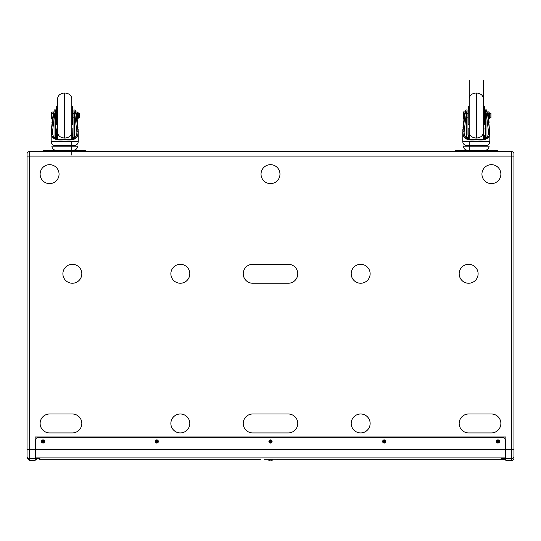 <?xml version="1.0" encoding="UTF-8"?>
<svg xmlns="http://www.w3.org/2000/svg" width="541" height="541" viewBox="0 0 541 541"><rect width="100%" height="100%" fill="white"/><g stroke="black" fill="none" stroke-linecap="round" stroke-linejoin="round"><path stroke-width="0.81" d="M56.582 122.293L56.71 106.455L57.569 106.05L57.576 98.746C57.955 95.304 60.308 93.383 64.65 92.991C60.308 93.383 57.955 95.304 57.576 98.746L57.576 132.322C57.955 135.764 60.308 137.684 64.65 138.077L64.65 92.991L64.737 138.077C69.011 137.698 71.371 135.818 71.818 132.437L71.818 99.456M64.737 138.077L64.737 92.991C69.011 93.37 71.371 95.25 71.818 98.631M468.317 124.613L469.182 125.018L468.188 124.41L468.317 106.455L469.182 106.05L469.182 98.746C469.561 95.304 471.921 93.383 476.263 92.991C471.921 93.383 469.561 95.304 469.182 98.746L469.182 132.322C469.561 135.764 471.921 137.684 476.263 138.077L476.351 92.991C480.624 93.37 482.985 95.25 483.431 98.631L483.431 132.437C482.985 135.818 480.624 137.698 476.351 138.077L476.303 115.531M385.239 441.483A1.014 1.014 0 0 0 384.225 440.469A1.014 1.014 0 0 0 383.211 441.483A1.014 1.014 0 0 0 384.225 442.497A1.014 1.014 0 0 0 385.239 441.483M498.958 441.483A1.014 1.014 0 0 0 497.943 440.469A1.014 1.014 0 0 0 496.929 441.483A1.014 1.014 0 0 0 497.943 442.497A1.014 1.014 0 0 0 498.958 441.483M271.514 441.483A1.014 1.014 0 0 0 270.5 440.469A1.014 1.014 0 0 0 269.486 441.483A1.014 1.014 0 0 0 270.5 442.497A1.014 1.014 0 0 0 271.514 441.483M157.789 441.483A1.014 1.014 0 0 0 156.775 440.469A1.014 1.014 0 0 0 155.761 441.483A1.014 1.014 0 0 0 156.775 442.497A1.014 1.014 0 0 0 157.789 441.483M44.071 441.483A1.014 1.014 0 0 0 43.057 440.469A1.014 1.014 0 0 0 42.042 441.483A1.014 1.014 0 0 0 43.057 442.497A1.014 1.014 0 0 0 44.071 441.483M496.347 441.483A1.603 1.603 0 0 1 497.943 439.887A1.603 1.603 0 0 1 499.546 441.483A1.603 1.603 0 0 1 497.943 443.086A1.603 1.603 0 0 1 496.347 441.483M268.897 441.483A1.603 1.603 0 0 1 270.5 439.887A1.603 1.603 0 0 1 272.103 441.483A1.603 1.603 0 0 1 270.5 443.086A1.603 1.603 0 0 1 268.897 441.483M155.179 441.483A1.603 1.603 0 0 1 156.775 439.887A1.603 1.603 0 0 1 158.378 441.483A1.603 1.603 0 0 1 156.775 443.086A1.603 1.603 0 0 1 155.179 441.483M41.454 441.483A1.603 1.603 0 0 1 43.057 439.887A1.603 1.603 0 0 1 44.653 441.483A1.603 1.603 0 0 1 43.057 443.086A1.603 1.603 0 0 1 41.454 441.483M382.622 441.483A1.603 1.603 0 0 1 384.225 439.887A1.603 1.603 0 0 1 385.821 441.483A1.603 1.603 0 0 1 384.225 443.086A1.603 1.603 0 0 1 382.622 441.483M36.72 458.498L39.926 458.498L36.72 458.498M260.674 459.742L39.067 459.742M505.159 457.936L505.159 439.684A2.252 2.252 0 0 0 502.907 437.426L38.093 437.426A2.252 2.252 0 0 0 35.841 439.684L35.841 457.936L505.159 457.936L505.159 459.742L501.081 459.742L503.421 459.742M501.081 458.498L504.28 458.498L501.081 458.498M35.841 458.619L35.165 458.619L35.165 436.979L505.835 436.979L505.835 460.418L511.698 460.418L511.698 156.106L29.302 156.106L29.302 449.598L513.95 449.598L513.95 458.166A2.252 2.252 0 0 1 511.698 460.418M72.359 264.306A9.468 9.468 0 0 0 62.891 273.773A9.468 9.468 0 0 0 72.359 283.241A9.468 9.468 0 0 0 81.826 273.773A9.468 9.468 0 0 0 72.359 264.306M468.641 264.306A9.468 9.468 0 0 0 459.174 273.773A9.468 9.468 0 0 0 468.641 283.241A9.468 9.468 0 0 0 478.109 273.773A9.468 9.468 0 0 0 468.641 264.306M270.5 164.674A9.468 9.468 0 0 0 261.033 174.141A9.468 9.468 0 0 0 270.5 183.609A9.468 9.468 0 0 0 279.968 174.141A9.468 9.468 0 0 0 270.5 164.674M491.411 164.674A9.468 9.468 0 0 0 481.943 174.141A9.468 9.468 0 0 0 491.411 183.609A9.468 9.468 0 0 0 500.878 174.141A9.468 9.468 0 0 0 491.411 164.674M49.589 164.674A9.468 9.468 0 0 0 40.122 174.141A9.468 9.468 0 0 0 49.589 183.609A9.468 9.468 0 0 0 59.057 174.141A9.468 9.468 0 0 0 49.589 164.674M360.664 264.306A9.468 9.468 0 0 0 351.197 273.773A9.468 9.468 0 0 0 360.664 283.241A9.468 9.468 0 0 0 370.132 273.773A9.468 9.468 0 0 0 360.664 264.306M180.336 413.987A9.468 9.468 0 0 0 170.868 423.454A9.468 9.468 0 0 0 180.336 432.922A9.468 9.468 0 0 0 189.803 423.454A9.468 9.468 0 0 0 180.336 413.987M360.664 413.987A9.468 9.468 0 0 0 351.197 423.454A9.468 9.468 0 0 0 360.664 432.922A9.468 9.468 0 0 0 370.132 423.454A9.468 9.468 0 0 0 360.664 413.987M180.336 264.306A9.468 9.468 0 0 0 170.868 273.773A9.468 9.468 0 0 0 180.336 283.241A9.468 9.468 0 0 0 189.803 273.773A9.468 9.468 0 0 0 180.336 264.306M513.95 449.598L513.95 153.854A2.252 2.252 0 0 0 511.698 151.602L29.302 151.602A2.252 2.252 0 0 0 27.05 153.854L27.05 456.361L27.05 449.598L29.302 449.598L29.302 458.612L35.165 458.612L35.165 460.418L29.302 460.418L27.05 458.166L27.05 456.361L27.05 458.166M43.057 441.037A0.453 0.453 0 0 0 42.604 441.483A0.453 0.453 0 0 0 43.057 441.936A0.453 0.453 0 0 0 43.503 441.483A0.453 0.453 0 0 0 43.057 441.037M156.775 441.037A0.453 0.453 0 0 0 156.329 441.483A0.453 0.453 0 0 0 156.775 441.936A0.453 0.453 0 0 0 157.228 441.483A0.453 0.453 0 0 0 156.775 441.037M270.5 441.037A0.453 0.453 0 0 0 270.047 441.483A0.453 0.453 0 0 0 270.5 441.936A0.453 0.453 0 0 0 270.953 441.483A0.453 0.453 0 0 0 270.5 441.037M497.943 441.037A0.453 0.453 0 0 0 497.497 441.483A0.453 0.453 0 0 0 497.943 441.936A0.453 0.453 0 0 0 498.396 441.483A0.453 0.453 0 0 0 497.943 441.037M384.225 441.037A0.453 0.453 0 0 0 383.772 441.483A0.453 0.453 0 0 0 384.225 441.936A0.453 0.453 0 0 0 384.671 441.483A0.453 0.453 0 0 0 384.225 441.037M268.437 459.647L272.563 459.647M505.835 458.166L505.159 458.166M78.445 113.028L77.755 112.799L77.755 118.269L78.222 118.269L78.222 112.799L78.445 118.039L79.344 117.789L79.344 113.279L78.445 113.279M54.032 111.953L51.72 112.068L51.578 115.531L51.578 112.799M73.934 138.401L73.934 111.507L74.766 113.921L76.869 131.774C77.126 137.86 73.069 140.396 64.704 139.368C56.338 140.41 52.281 137.874 52.524 131.774L54.627 113.921L55.453 111.507L55.453 109.897L54.323 109.897L55.453 109.951M75.287 111.926L75.287 110.121L75.287 111.764L76.159 113.968L78.208 131.274L78.222 141.512A4.058 4.058 0 0 1 74.841 145.515L74.841 145.962L64.697 145.962L74.841 145.962M77.498 146.192L77.498 146.192C77.255 148.653 75.902 150.006 73.441 150.249C75.902 150.006 77.255 148.653 77.498 146.192L51.889 146.192L64.697 145.962M57.569 128.792L56.582 129.022L56.582 135.534L56.582 129.022M76.95 119.115L77.397 119L77.194 117.424L77.532 118.472L77.532 115.531L77.194 117.228L77.194 113.84L76.173 113.84M78.222 112.799L77.397 112.068L77.532 115.531L77.397 112.068L75.355 111.953M54.053 111.926L51.72 112.068L51.929 113.644L53.248 113.644M52.693 117.424L51.72 117.269L51.72 119L51.72 113.799L51.929 117.228L52.72 117.228M53.214 113.84L51.72 113.799L51.72 112.068M51.611 112.521L51.591 112.974M57.569 132.437L57.569 125.018L56.582 124.41L56.582 108.768M72.683 124.613L71.818 125.018L72.683 124.613L72.683 106.455L72.812 124.41L72.812 117.789L73.934 117.789M73.934 136.758L72.812 139.017M52.524 131.774L52.524 131.165L51.409 131.165C50.874 138.097 55.31 140.849 64.717 139.429C74.11 140.822 78.533 138.07 77.985 131.165L75.963 113.921L75.064 111.568L75.287 110.121L75.287 111.392L75.287 110.121L73.934 109.951L75.287 110.175M78.202 130.936L78.222 132.207C78.384 138.489 73.88 140.971 64.71 139.652C55.54 140.985 51.03 138.503 51.172 132.207L51.172 141.512L78.222 141.512A4.058 4.058 0 0 1 74.841 145.515L54.553 145.515L54.553 145.962M51.172 141.512A4.058 4.058 0 0 0 54.553 145.515M56.582 139.017L55.453 136.758L55.453 138.401L55.453 111.507M464.3 117.424L463.333 117.269L463.333 119L463.184 112.799M467.066 125.904L467.066 113.279L468.188 113.279L468.188 106.658L468.188 124.41M485.548 138.401L485.548 111.507L486.373 113.921L488.476 131.774C488.733 137.86 484.682 140.396 476.317 139.368C467.951 140.41 463.887 137.874 464.131 131.774L466.234 113.921L467.066 111.169L467.066 113.279M462.798 130.936L464.841 113.968L465.936 111.568L465.037 113.921L463.015 131.165C462.487 138.097 466.924 140.849 476.323 139.429C485.723 140.822 490.146 138.07 489.591 131.165L487.576 113.921L486.677 111.568L486.9 110.121L486.9 111.764L487.766 113.968L489.828 132.207C489.99 138.489 485.493 140.971 476.323 139.652C467.154 140.985 462.636 138.503 462.778 132.207L462.778 141.512A4.058 4.058 0 0 0 466.159 145.515L466.159 145.962L466.159 145.515L486.447 145.515L486.447 145.962L486.447 145.515A4.058 4.058 0 0 0 489.828 141.512L489.828 132.207L489.828 141.512L462.778 141.512A4.058 4.058 0 0 0 466.159 145.515M489.111 146.192L463.502 146.192L489.111 146.192C488.868 148.653 487.515 150.006 485.054 150.249C487.515 150.006 488.868 148.653 489.111 146.192L488.881 145.962M469.182 128.792L468.188 129.022L468.188 135.534L468.188 129.022M490.058 113.279L490.058 118.039L490.058 113.279L490.958 113.279L490.958 117.789L490.058 117.789M488.564 119.115L489.01 119L488.8 117.424L489.145 118.472L489.145 115.531L488.8 117.228L488.8 113.84L487.786 113.84M487.752 113.644L489.01 113.799L489.01 112.068L489.138 115.531L489.01 112.068L486.968 111.953M465.645 111.953L463.333 112.068L463.536 113.644L464.861 113.644M463.184 115.531L463.184 118.269L463.333 113.799L463.536 117.228L464.327 117.228M464.827 113.84L463.333 113.799L463.333 112.068M485.548 113.279L484.418 113.279L484.418 106.658L484.29 124.613L484.418 106.658M485.548 136.758L484.418 139.017M464.131 131.774L464.137 131.165L462.792 131.274L464.814 113.941L466.234 113.921M467.066 134.581L467.066 111.507M468.188 139.017L467.066 136.758M465.531 112.264L465.713 110.121L465.713 111.926L465.713 110.121L467.066 109.897M485.548 111.507L485.548 109.897L486.9 110.175M464.841 113.968L465.713 111.764L465.713 110.175L465.936 111.169L467.066 111.169L467.066 109.951M484.418 121.847L484.418 122.293M488.28 117.228L488.8 117.228L488.307 117.424M484.418 135.534L484.418 138.787M468.188 138.787L468.188 135.534M484.195 138.841L484.195 135.439L482.335 135.439M470.278 135.439L468.418 135.439L468.418 138.841M483.431 128.832L484.418 129.022L483.431 128.859M484.648 138.05L484.195 137.982L484.648 138.05L484.648 138.726M457.301 151.602L455.272 151.602L455.272 150.249L497.335 150.249L497.335 151.602L495.306 151.372L495.306 150.472L457.301 150.472L457.301 151.372L495.306 151.602M489.808 130.936L488.476 131.165L488.476 131.774M497.335 150.249L495.306 150.249L497.335 150.249M53.917 112.264L51.409 131.165L53.234 113.968L54.093 112.095M73.934 111.507L73.934 109.951M75.064 111.568L75.064 111.169L73.934 111.169L73.934 113.279L72.812 113.279M55.453 129.962L55.453 125.904M51.172 132.207L51.179 131.274L51.172 132.207M51.578 115.531L51.578 118.269L51.578 115.531M76.139 113.644L77.397 113.799L77.194 111.953M76.673 117.228L77.194 117.228L76.7 117.424M72.812 137.827L72.812 138.787M72.582 138.841L72.812 129.022L72.812 135.534L70.722 135.439M56.582 138.787L56.582 135.534M58.665 135.439L56.805 135.439L56.805 138.841M71.818 128.832L72.812 129.022L71.818 128.859M45.694 151.602L43.665 151.602L43.665 150.249L85.728 150.249L85.728 151.602L83.699 151.372L83.699 150.472L45.694 150.472L45.694 151.372L83.699 151.602M74.766 113.921L76.186 113.941L78.208 131.274L76.863 131.165L76.869 131.774M45.694 150.249L43.665 150.249M83.699 150.249L85.951 150.472L83.699 150.249M270.656 460.837L271.082 460.844M271.122 460.891L270.344 460.851M269.918 460.837L270.669 460.885L269.918 460.837M35.841 457.936L35.841 459.742L36.72 459.742M280.245 459.742L268.363 459.884L269.594 460.885L271.406 460.885L269.594 460.885M268.356 459.742L264.191 459.742M276.809 459.742L278.311 459.742M278.804 459.742L279.291 459.742M49.589 413.987A9.468 9.468 0 0 0 40.122 423.454A9.468 9.468 0 0 0 49.589 432.922L72.359 432.922A9.468 9.468 0 0 0 81.826 423.454A9.468 9.468 0 0 0 72.359 413.987L49.589 413.987M252.694 283.241L288.306 283.241A9.468 9.468 0 0 0 297.773 273.773A9.468 9.468 0 0 0 288.306 264.306L252.694 264.306A9.468 9.468 0 0 0 243.227 273.773A9.468 9.468 0 0 0 252.694 283.241M468.641 413.987A9.468 9.468 0 0 0 459.174 423.454A9.468 9.468 0 0 0 468.641 432.922L491.411 432.922A9.468 9.468 0 0 0 500.878 423.454A9.468 9.468 0 0 0 491.411 413.987L468.641 413.987M252.694 432.922L288.306 432.922A9.468 9.468 0 0 0 297.773 423.454A9.468 9.468 0 0 0 288.306 413.987L252.694 413.987A9.468 9.468 0 0 0 243.227 423.454A9.468 9.468 0 0 0 252.694 432.922M29.302 151.602A2.252 2.252 0 0 0 27.05 153.854A2.252 2.252 0 0 1 29.302 151.602L29.302 156.106L27.05 156.106M511.698 151.602A2.252 2.252 0 0 1 513.95 153.854A2.252 2.252 0 0 0 511.698 151.602L511.698 156.106L513.95 156.106M35.165 450.085L35.841 450.085M35.841 456.327L35.165 456.327M35.841 456.814L35.165 456.814M57.576 98.746L57.576 132.322M469.182 98.746L469.182 132.322M476.263 92.991L476.351 138.077M270.162 459.634L271.055 459.634M56.805 128.792L57.569 128.859M54.993 112.724L54.993 138.171M468.418 128.792L469.182 128.859M489.368 118.269L489.828 118.269L490.058 113.028L489.368 112.799L489.145 118.472M466.606 112.724L466.606 138.171M486.007 138.171L486.007 112.724M486.373 113.921L487.766 113.968M485.548 109.951L486.677 109.951L486.9 111.392M485.548 111.169L486.677 111.169L486.677 111.568M463.536 119.115L464.05 119.115M467.965 138.726L467.965 138.05M485.243 138.002L484.445 137.928M468.168 137.928L467.37 138.002M468.418 128.832L469.182 128.832M484.195 128.832L483.431 128.792M497.564 150.472L495.306 150.249M74.394 138.171L74.394 112.724M53.234 113.968L54.627 113.921M54.1 110.175L54.323 111.169L55.453 111.169M75.287 111.764L76.159 113.968M51.192 130.936L53.201 113.941L53.917 112.122M51.929 119.115L52.436 119.115M56.352 138.726L56.352 138.05M73.035 138.05L73.035 138.726M73.63 138.002L72.832 137.928M56.555 137.928L55.757 138.002M56.805 128.832L57.569 128.832M72.582 128.832L71.818 128.792M505.835 456.361L505.159 456.361M270.331 460.891L269.709 460.891M27.05 456.361A2.252 2.252 -0 0 0 29.302 458.612L29.302 460.418M505.835 458.612L511.698 458.612A2.252 2.252 0 0 0 513.95 456.361M272.637 459.884L271.406 460.885M51.889 146.192C52.132 148.653 53.485 150.006 55.946 150.249C53.485 150.006 52.132 148.653 51.889 146.192L52.119 145.962M72.683 106.455L71.818 106.05L72.812 106.658M77.397 119L77.755 118.269M56.582 106.658L57.569 106.05M56.582 113.279L55.453 113.279M463.502 146.192C463.745 148.653 465.098 150.006 467.559 150.249C465.098 150.006 463.745 148.653 463.502 146.192L463.725 145.962M469.216 98.056L469.216 80.109L469.216 98.056M468.317 106.455L469.182 106.05M483.39 98.056L483.39 80.109L483.39 98.056M484.29 106.455L483.431 106.05M485.548 117.789L484.418 117.789M468.188 117.789L467.066 117.789M489.828 132.2L487.799 113.941L486.9 111.764M484.29 124.613L483.431 125.018M483.39 133.012L483.39 139.003L483.39 133.012M469.182 125.018L469.182 132.437M469.216 131.876L469.216 139.003L469.216 131.876M469.216 141.512L469.216 151.122L469.216 141.512M463.333 119L463.184 118.269L463.333 119L464.043 119.142L463.502 123.023M463.536 111.926L465.659 111.926M488.8 119.142L489.111 123.023M488.8 111.926L486.947 111.926M466.951 138.307L468.756 137.914M483.857 137.914L485.662 138.307M485.548 109.897L486.677 109.897M463.042 127.108L462.995 127.662M462.886 129.11L462.825 130.165M489.571 127.108L489.619 127.662M489.727 129.11L489.781 130.165M56.582 117.789L55.453 117.789M71.784 131.876L71.784 139.003L71.784 131.876M71.784 141.512L71.784 155.105L71.784 141.512M57.61 133.012L57.61 139.003L57.61 133.012M51.929 119.142L51.578 118.269L51.72 119L52.436 119.142L51.889 123.023M77.194 119.142L77.498 123.023M77.397 112.068L75.341 111.926M55.338 138.307L57.143 137.914M72.244 137.914L74.049 138.307M51.429 127.108L51.381 127.662M51.273 129.11L51.219 130.165M77.958 127.108L78.005 127.662M78.114 129.11L78.174 130.165M271.291 460.885L270.669 460.885M269.837 459.634L268.356 459.694M280.333 459.742L501.081 459.742"/></g></svg>

